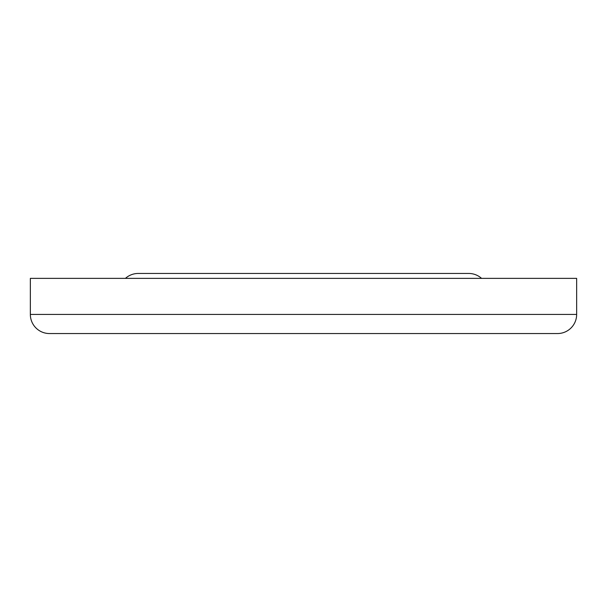 <?xml version="1.0" encoding="UTF-8"?>
<svg xmlns="http://www.w3.org/2000/svg" width="607" height="607" viewBox="0 0 607 607"><rect width="100%" height="100%" fill="white"/><g stroke="black" fill="none" stroke-linecap="round" stroke-linejoin="round"><path stroke-width="0.91" d="M481.556 278.37A19.12 19.12 0 0 0 468.756 273.454L138.244 273.454A19.12 19.12 0 0 0 125.444 278.37M576.65 314.426L576.65 278.37L30.35 278.37L30.35 314.426A19.12 19.12 0 0 0 49.471 333.547L557.529 333.547A19.12 19.12 0 0 0 576.65 314.426L30.35 314.426"/></g></svg>

